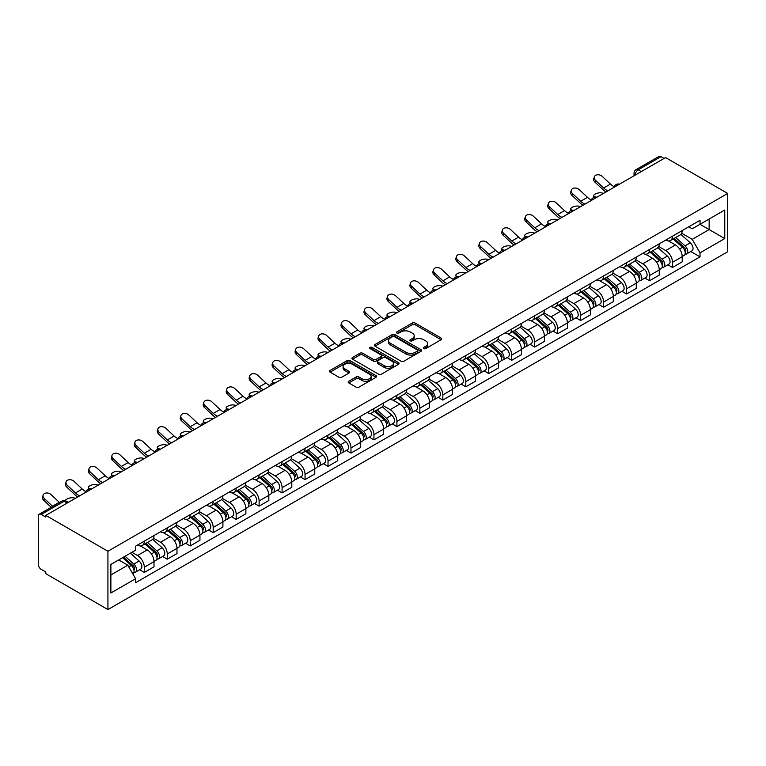 <?xml version="1.0" encoding="UTF-8"?>
<svg xmlns="http://www.w3.org/2000/svg" width="766" height="766" viewBox="0 0 766 766"><rect width="100%" height="100%" fill="white"/><g stroke="black" fill="none" stroke-linecap="round" stroke-linejoin="round"><path stroke-width="1.15" d="M423.742 348.578A1.427 0.823 0 0 0 425.772 348.578L441.12 339.711A2.039 1.178 0 0 0 441.723 338.878A2.039 1.178 0 0 0 441.12 338.045L415.115 323.032A2.039 1.178 0 0 0 412.223 323.032L396.865 331.889A1.427 0.823 0 0 0 396.453 332.473A1.427 0.823 0 0 0 396.865 333.057A1.427 0.823 0 0 0 398.895 333.057L400.877 331.917A6.54 3.773 0 0 1 410.126 331.917L412.29 333.162A6.54 3.773 0 0 1 414.205 335.834A6.54 3.773 0 0 1 412.29 338.505L410.308 339.654A1.427 0.823 0 0 0 409.887 340.238A1.427 0.823 0 0 0 410.308 340.822A1.427 0.823 0 0 0 412.328 340.822L414.32 339.673A6.54 3.773 0 0 1 423.569 339.673L425.733 340.927A6.54 3.773 0 0 1 427.648 343.589A6.54 3.773 0 0 1 425.733 346.261L423.742 347.41A1.427 0.823 0 0 0 423.33 347.994A1.427 0.823 0 0 0 423.742 348.578L423.742 347.41M348.789 381.257A2.039 1.178 0 0 0 348.185 382.09A2.039 1.178 0 0 0 348.789 382.933L356.085 387.146A2.039 1.178 0 0 0 358.976 387.146L376.029 377.293A2.039 1.178 0 0 0 376.623 376.46A2.039 1.178 0 0 0 376.029 375.627L350.014 360.614A2.039 1.178 0 0 0 347.122 360.614L330.069 370.457A2.039 1.178 0 0 0 329.476 371.29A2.039 1.178 0 0 0 330.069 372.123L338.888 377.217A2.039 1.178 0 0 0 341.78 377.217L349.076 373.004A2.039 1.178 0 0 0 349.669 372.171A2.039 1.178 0 0 0 349.076 371.328L344.7 368.81A5.467 3.16 0 0 1 343.101 366.579A5.467 3.16 0 0 1 346.481 363.659A5.467 3.16 0 0 1 352.437 364.348L369.557 374.229A5.467 3.16 0 0 1 371.156 376.46A5.467 3.16 0 0 1 367.785 379.381A5.467 3.16 0 0 1 361.83 378.691L358.976 377.044A2.039 1.178 0 0 0 356.085 377.044L348.789 381.257L348.789 382.933M107.929 551.261L45.807 515.394L665.577 157.576L727.7 193.444L107.929 551.261L107.929 609.564L727.7 251.746L727.7 193.444M401.02 361.198A2.039 1.178 0 0 0 403.912 361.198L420.965 351.355A2.039 1.178 0 0 0 421.559 350.522A2.039 1.178 0 0 0 420.965 349.679L394.95 334.665A2.039 1.178 0 0 0 392.068 334.665L375.014 344.509A2.039 1.178 0 0 0 374.411 345.342A2.039 1.178 0 0 0 375.014 346.175L401.02 361.198M370.6 348.884A1.427 0.823 0 0 1 372.056 349.085L372.056 347.391L398.492 362.653A2.039 1.178 0 0 1 399.096 363.486A2.039 1.178 0 0 1 398.492 364.329L381.439 374.172A2.039 1.178 0 0 1 378.557 374.172L352.542 359.149L359.838 354.974L359.838 353.27L352.542 357.483A2.039 1.178 0 0 0 351.948 358.316A2.039 1.178 0 0 0 352.542 359.149L352.542 357.483M359.838 354.974A2.039 1.178 0 0 1 362.73 354.974L362.73 353.27A2.039 1.178 0 0 0 359.838 353.27M362.73 353.27L373.281 359.359A2.039 1.178 0 0 0 376.173 359.359L381.008 356.563A2.039 1.178 0 0 0 381.612 355.73A2.039 1.178 0 0 0 381.008 354.897L370.026 348.559A1.427 0.823 0 0 1 369.605 347.975A1.427 0.823 0 0 1 370.495 347.209A1.427 0.823 0 0 1 372.056 347.391M45.807 515.394L45.807 517.098L41.24 514.455A4.165 2.403 -120 0 0 39.162 514.254A4.165 2.403 -120 0 0 38.3 516.16L38.3 564.264A4.165 2.403 -120 0 0 41.24 569.368L45.807 572.001L45.807 573.696L107.929 609.564M641.286 171.594L638.193 169.813A4.165 2.403 60 0 0 636.115 169.612L658.932 156.436A4.165 2.403 60 0 1 661.01 156.637L638.193 169.813A4.165 2.403 120 0 0 635.253 174.916L635.253 175.079M664.103 158.428L661.01 156.637M672.491 236.196A9.575 5.525 60 0 1 670.509 240.495L680.227 234.884A9.575 5.525 -120 0 0 682.209 230.585M658.703 246.508L665.721 250.559A9.575 5.525 60 0 1 672.491 262.288L682.209 256.677A9.575 5.525 -120 0 0 675.44 244.948L668.488 240.936M682.209 256.677L682.209 261.857L672.491 267.468L667.837 264.777M670.509 240.495A9.575 5.525 60 0 1 665.798 240.064M672.491 262.288L672.491 267.468M649.53 249.448A9.575 5.525 60 0 1 647.548 253.747L657.266 248.146A9.575 5.525 -120 0 0 659.248 243.847M644.867 278.039L649.53 280.729L659.248 275.118L659.248 269.938A9.575 5.525 -120 0 0 652.469 258.209L645.518 254.188M647.548 253.747A9.575 5.525 60 0 1 642.827 253.316M635.742 259.76L642.76 263.82A9.575 5.525 60 0 1 649.53 275.549L649.53 280.729M626.559 262.709A9.575 5.525 60 0 1 624.577 267.008L634.296 261.397A9.575 5.525 -120 0 0 636.278 257.098M621.906 291.3L626.569 293.991L636.278 288.38L636.278 283.19A9.575 5.525 -120 0 0 629.508 271.461L622.557 267.449M624.577 267.008A9.575 5.525 60 0 1 619.866 266.578M612.771 273.022L619.79 277.072A9.575 5.525 60 0 1 626.569 288.801L626.569 293.991M603.598 275.971A9.575 5.525 60 0 1 601.616 280.27L611.335 274.659A9.575 5.525 -120 0 0 613.317 270.36M598.945 304.562L603.598 307.243L613.317 301.641L613.317 296.452A9.575 5.525 -120 0 0 606.548 284.722L599.587 280.71M601.616 280.27A9.575 5.525 60 0 1 596.905 279.839M589.81 286.283L596.829 290.333A9.575 5.525 60 0 1 603.598 302.063L603.598 307.243M580.638 289.232A9.575 5.525 60 0 1 578.646 293.531L588.365 287.92A9.575 5.525 -120 0 0 590.347 283.621M575.975 317.813L580.638 320.504L590.347 314.893L590.347 309.713A9.575 5.525 -120 0 0 583.577 297.984L576.626 293.972M578.646 293.531A9.575 5.525 60 0 1 573.935 293.091M566.84 299.544L573.858 303.595A9.575 5.525 60 0 1 580.638 315.324L580.638 320.504M557.667 302.484A9.575 5.525 60 0 1 555.685 306.783L565.404 301.172A9.575 5.525 -120 0 0 567.386 296.882M553.014 331.075L557.667 333.765L567.386 328.154L567.386 322.974A9.575 5.525 -120 0 0 560.616 311.245L553.655 307.223M555.685 306.783A9.575 5.525 60 0 1 550.974 306.352M543.879 312.796L550.898 316.856A9.575 5.525 60 0 1 557.667 328.576L557.667 333.765M534.706 315.745A9.575 5.525 60 0 1 532.724 320.044L542.433 314.433A9.575 5.525 -120 0 0 544.415 310.134M530.043 344.336L534.706 347.027L544.415 341.416L544.415 336.226A9.575 5.525 -120 0 0 537.646 324.497L530.694 320.485M532.724 320.044A9.575 5.525 60 0 1 528.004 319.614M520.918 326.057L527.927 330.108A9.575 5.525 60 0 1 534.706 341.837L534.706 347.027M511.736 329.007A9.575 5.525 60 0 1 509.754 333.306L519.472 327.695A9.575 5.525 -120 0 0 521.455 323.396M507.082 357.598L511.736 360.279L521.455 354.677L521.455 349.488A9.575 5.525 -120 0 0 514.685 337.758L507.724 333.746M509.754 333.306A9.575 5.525 60 0 1 505.043 332.875M497.948 339.319L504.966 343.369A9.575 5.525 60 0 1 511.736 355.098L511.736 360.279M488.775 342.268A9.575 5.525 60 0 1 486.793 346.567L496.502 340.956A9.575 5.525 -120 0 0 498.484 336.657M484.112 370.849L488.775 373.54L498.484 367.929L498.484 362.749A9.575 5.525 -120 0 0 491.715 351.02L484.763 347.008M486.793 346.567A9.575 5.525 60 0 1 482.073 346.127M474.987 352.58L482.005 356.63A9.575 5.525 60 0 1 488.775 368.36L488.775 373.54M465.805 355.52A9.575 5.525 60 0 1 463.823 359.819L473.541 354.208A9.575 5.525 -120 0 0 475.523 349.909M461.151 384.111L465.805 386.801L475.523 381.19L475.523 376.01A9.575 5.525 -120 0 0 468.754 364.281L461.793 360.259M463.823 359.819A9.575 5.525 60 0 1 459.112 359.388M452.017 365.832L459.035 369.882A9.575 5.525 60 0 1 465.805 381.612L465.805 386.801M442.844 368.781A9.575 5.525 60 0 1 440.862 373.08L450.571 367.469A9.575 5.525 -120 0 0 452.562 363.17M438.181 397.372L442.844 400.063L452.562 394.452L452.562 389.262A9.575 5.525 -120 0 0 445.783 377.533L438.832 373.521M440.862 373.08A9.575 5.525 60 0 1 436.141 372.649M429.056 379.093L436.074 383.144A9.575 5.525 60 0 1 442.844 394.873L442.844 400.063M419.873 382.043A9.575 5.525 60 0 1 417.891 386.342L427.61 380.731A9.575 5.525 -120 0 0 429.592 376.432M415.22 410.633L419.873 413.314L429.592 407.713L429.592 402.523A9.575 5.525 -120 0 0 422.822 390.794L415.871 386.782M417.891 386.342A9.575 5.525 60 0 1 413.18 385.911M406.085 392.355L413.104 396.405A9.575 5.525 60 0 1 419.873 408.134L419.873 413.314M396.912 395.304A9.575 5.525 60 0 1 394.93 399.603L404.64 393.992A9.575 5.525 -120 0 0 406.631 389.693M392.249 423.885L396.912 426.576L406.631 420.965L406.631 415.785A9.575 5.525 -120 0 0 399.852 404.055L392.901 400.043M394.93 399.603A9.575 5.525 60 0 1 390.21 399.163M383.124 405.616L390.143 409.666A9.575 5.525 60 0 1 396.912 421.396L396.912 426.576M373.942 408.556A9.575 5.525 60 0 1 371.96 412.855L381.679 407.244A9.575 5.525 -120 0 0 383.661 402.945M369.289 437.147L373.942 439.837L383.661 434.226L383.661 429.046A9.575 5.525 -120 0 0 376.891 417.317L369.94 413.295M371.96 412.855A9.575 5.525 60 0 1 367.249 412.424M360.154 418.868L367.173 422.918A9.575 5.525 60 0 1 373.942 434.648L373.942 439.837M350.981 421.817A9.575 5.525 60 0 1 348.999 426.116L358.718 420.505A9.575 5.525 -120 0 0 360.7 416.206M346.318 450.408L350.981 453.099L360.7 447.488L360.7 442.298A9.575 5.525 -120 0 0 353.921 430.569L346.969 426.557M348.999 426.116A9.575 5.525 60 0 1 344.279 425.685M337.193 432.129L344.212 436.18A9.575 5.525 60 0 1 350.981 447.909L350.981 453.099M328.011 435.078A9.575 5.525 60 0 1 326.029 439.378L335.747 433.767A9.575 5.525 -120 0 0 337.729 429.467M323.357 463.66L328.02 466.35L337.729 460.749L337.729 455.559A9.575 5.525 -120 0 0 330.96 443.83L324.008 439.818M326.029 439.378A9.575 5.525 60 0 1 321.318 438.947M314.223 445.391L321.241 449.441A9.575 5.525 60 0 1 328.02 461.17L328.02 466.35M305.05 448.34A9.575 5.525 60 0 1 303.068 452.629L312.787 447.028A9.575 5.525 -120 0 0 314.769 442.729M300.396 476.921L305.05 479.612L314.769 474.001L314.769 468.821A9.575 5.525 -120 0 0 307.999 457.091L301.038 453.07M303.068 452.629A9.575 5.525 60 0 1 298.357 452.199M291.262 458.652L298.28 462.702A9.575 5.525 60 0 1 305.05 474.432L305.05 479.612M282.089 461.592A9.575 5.525 60 0 1 280.097 465.891L289.816 460.28A9.575 5.525 -120 0 0 291.798 455.981M277.426 490.183L282.089 492.873L291.798 487.262L291.798 482.082A9.575 5.525 -120 0 0 285.029 470.353L278.077 466.331M280.097 465.891A9.575 5.525 60 0 1 275.387 465.46M268.291 471.904L275.31 475.954A9.575 5.525 60 0 1 282.089 487.683L282.089 492.873M259.119 474.853A9.575 5.525 60 0 1 257.137 479.152L266.855 473.541A9.575 5.525 -120 0 0 268.837 469.242M254.465 503.444L259.119 506.135L268.837 500.524L268.837 495.334A9.575 5.525 -120 0 0 262.068 483.605L255.107 479.593M257.137 479.152A9.575 5.525 60 0 1 252.426 478.721M245.331 485.165L252.349 489.215A9.575 5.525 60 0 1 259.119 500.945L259.119 506.135M236.158 488.114A9.575 5.525 60 0 1 234.176 492.414L243.885 486.803A9.575 5.525 -120 0 0 245.867 482.503M231.495 516.696L236.158 519.386L245.867 513.775L245.867 508.595A9.575 5.525 -120 0 0 239.097 496.866L232.146 492.854M234.176 492.414A9.575 5.525 60 0 1 229.455 491.983M222.37 498.427L229.379 502.477A9.575 5.525 60 0 1 236.158 514.206L236.158 519.386M213.187 501.366A9.575 5.525 60 0 1 211.205 505.665L220.924 500.064A9.575 5.525 -120 0 0 222.906 495.765M208.534 529.957L213.187 532.648L222.906 527.037L222.906 521.857A9.575 5.525 -120 0 0 216.136 510.127L209.175 506.106M211.205 505.665A9.575 5.525 60 0 1 206.494 505.234M199.399 511.678L206.418 515.738A9.575 5.525 60 0 1 213.187 527.468L213.187 532.648M190.227 514.628A9.575 5.525 60 0 1 188.244 518.927L197.954 513.316A9.575 5.525 -120 0 0 199.936 509.017M185.564 543.218L190.227 545.909L199.936 540.298L199.936 535.108A9.575 5.525 -120 0 0 193.166 523.379L186.215 519.367M188.244 518.927A9.575 5.525 60 0 1 183.524 518.496M176.439 524.94L183.457 528.99A9.575 5.525 60 0 1 190.227 540.719L190.227 545.909M167.256 527.889A9.575 5.525 60 0 1 165.274 532.188L174.993 526.577A9.575 5.525 -120 0 0 176.975 522.278M162.603 556.48L167.256 559.17L176.975 553.559L176.975 548.37A9.575 5.525 -120 0 0 170.205 536.64L163.244 532.629M165.274 532.188A9.575 5.525 60 0 1 160.563 531.757M153.468 538.201L160.487 542.251A9.575 5.525 60 0 1 167.256 553.981L167.256 559.17M144.295 541.15A9.575 5.525 60 0 1 142.313 545.449L152.022 539.838A9.575 5.525 -120 0 0 154.014 535.539M139.632 569.732L144.295 572.422L154.014 566.811L154.014 561.631A9.575 5.525 -120 0 0 147.235 549.902L140.283 545.89M142.313 545.449A9.575 5.525 60 0 1 137.593 545.019M131.924 552.286L137.526 555.513A9.575 5.525 60 0 1 144.295 567.242L144.295 572.422M688.758 226.803L692.225 228.795L724.76 210.018L709.153 219.028L709.153 229.561L692.225 239.337L681.673 233.247M110.879 574.979L127.807 565.203L135.611 578.713L110.879 592.989L110.879 564.437L135.611 550.16L135.611 546.158L700.028 220.302L700.028 224.294L724.76 238.571L700.028 252.847L692.225 239.337M724.76 210.018L724.76 238.571M135.611 578.713L135.611 582.706L700.028 256.849L700.028 252.847M127.807 565.203L118.682 559.927M690.798 251.526L700.028 256.849M424.316 348.779L425.733 347.965A6.54 3.773 0 0 0 427.648 345.294L427.648 343.589M414.205 335.834L414.205 337.538A6.54 3.773 0 0 1 412.29 340.2L410.882 341.023M441.092 339.731L415.115 324.727A2.039 1.178 0 0 0 412.223 324.727L397.439 333.258M420.936 351.364L394.95 336.37A2.039 1.178 0 0 0 392.068 336.37L375.043 346.194M417.355 351.106A1.427 0.823 0 0 0 417.767 350.522A1.427 0.823 0 0 0 417.355 349.938L394.519 336.753A1.427 0.823 0 0 0 392.498 336.753L390.401 337.959A6.54 3.773 0 0 0 388.486 340.631A6.54 3.773 0 0 0 390.401 343.302L406.009 352.312A6.54 3.773 0 0 0 415.258 352.312L417.355 351.106L417.355 352.8A1.427 0.823 0 0 0 417.767 352.216L417.767 350.522M388.486 340.631L388.486 342.335A6.54 3.773 0 0 0 390.401 344.997L390.401 343.302M417.355 352.8L415.258 354.007A6.54 3.773 0 0 1 406.009 354.007L390.401 344.997M362.73 354.974L373.281 361.064A2.039 1.178 0 0 0 376.173 361.064L381.008 358.268A2.039 1.178 0 0 0 381.612 357.435L381.612 355.73M372.056 349.085L398.464 364.338M384.226 365.679A5.467 3.16 0 0 0 390.181 366.368A5.467 3.16 0 0 0 393.561 363.448A5.467 3.16 0 0 0 391.953 361.217L385.92 357.732A2.039 1.178 0 0 0 383.029 357.732L378.193 360.527A2.039 1.178 0 0 0 377.59 361.361A2.039 1.178 0 0 0 378.193 362.194L384.226 365.679L384.226 367.383A5.467 3.16 0 0 0 390.181 368.063A5.467 3.16 0 0 0 393.561 365.152L393.561 363.448M377.59 361.361L377.59 363.065A2.039 1.178 0 0 0 378.193 363.898L378.193 362.194M384.226 367.383L378.193 363.898M371.156 376.46L371.156 378.165A5.467 3.16 0 0 1 367.785 381.075A5.467 3.16 0 0 1 361.83 380.396L358.976 378.749A2.039 1.178 0 0 0 356.085 378.749L348.817 382.943M343.101 366.579L343.101 368.274A5.467 3.16 0 0 0 344.7 370.505L344.7 368.81M349.076 371.328L349.076 373.004L344.7 370.505M376.029 375.627L376.029 377.293L350.014 362.308A2.039 1.178 0 0 0 347.122 362.308L330.098 372.142M603.665 193.319L601.683 192.888A4.787 1.819 -13.1 0 0 596.36 193.53A4.787 1.819 -13.1 0 0 593.631 195.933A4.787 1.819 -13.1 0 0 594.904 196.795L596.896 197.226M673.161 238.963L682.516 247.313A5.209 3.007 60 0 1 684.153 255.365L682.209 256.486M673.41 239.184L677.814 241.73M674.099 238.418L684.517 247.705A2.499 1.446 60 0 1 685.302 251.574A2.499 1.446 60 0 1 685.072 251.66M675.66 237.517L685.024 245.867A5.209 3.007 60 0 1 686.652 253.919A5.209 3.007 60 0 1 685.082 254.082M680.878 234.386L690.319 242.812A5.209 3.007 60 0 1 691.957 250.855L686.652 253.919M614.284 186.693A12.907 7.449 60 0 1 610.454 184.089L602.248 176.4A4.787 3.466 17.7 0 0 597.624 174.763A4.787 3.466 17.7 0 0 594.301 176.898A4.787 3.466 17.7 0 0 595.479 180.307L594.904 182.088A4.787 3.466 -162.3 0 1 593.736 178.679L594.301 176.898M608.013 190.811A12.907 7.449 60 0 1 603.685 187.996L595.479 180.307M594.904 182.088L603.11 189.776A15.617 9.02 -120 0 0 605.963 191.988M580.695 206.581L578.713 206.14A4.787 1.819 -13.1 0 0 573.399 206.791A4.787 1.819 -13.1 0 0 570.66 209.185A4.787 1.819 -13.1 0 0 571.943 210.056L573.925 210.487M650.19 252.225L659.555 260.574A5.209 3.007 60 0 1 661.182 268.617L659.248 269.737M650.439 252.445L654.844 254.982M651.138 251.679L661.546 260.967A2.499 1.446 60 0 1 662.331 264.835A2.499 1.446 60 0 1 662.111 264.921M652.699 250.779L662.054 259.128A5.209 3.007 60 0 1 663.691 267.171A5.209 3.007 60 0 1 662.121 267.344M657.917 247.648L667.358 256.064A5.209 3.007 60 0 1 668.986 264.117L663.691 267.171M557.734 219.832L555.752 219.402A4.787 1.819 -13.1 0 0 550.428 220.043A4.787 1.819 -13.1 0 0 547.7 222.446A4.787 1.819 -13.1 0 0 548.973 223.318L550.965 223.749M627.23 265.476L636.584 273.835A5.209 3.007 60 0 1 638.222 281.878L636.278 282.999M627.478 265.706L631.883 268.244M628.168 264.94L638.585 274.228A2.499 1.446 60 0 1 639.371 278.087A2.499 1.446 60 0 1 639.141 278.182M629.729 264.04L639.093 272.39A5.209 3.007 60 0 1 640.721 280.433A5.209 3.007 60 0 1 639.15 280.605M634.947 260.9L644.388 269.326A5.209 3.007 60 0 1 646.025 277.378L640.721 280.433M591.314 199.955A12.907 7.449 60 0 1 587.493 197.35L579.288 189.662A4.787 3.466 17.7 0 0 574.663 188.024A4.787 3.466 17.7 0 0 571.34 190.16A4.787 3.466 17.7 0 0 572.508 193.568L571.943 195.349A4.787 3.466 -162.3 0 1 570.766 191.94L571.34 190.16M585.052 204.062A12.907 7.449 60 0 1 580.714 201.257L572.508 193.568M571.943 195.349L580.149 203.038A15.617 9.02 -120 0 0 582.993 205.25M568.353 213.216A12.907 7.449 60 0 1 564.523 210.602L556.317 202.923A4.787 3.466 17.7 0 0 551.692 201.276A4.787 3.466 17.7 0 0 548.37 203.421A4.787 3.466 17.7 0 0 549.548 206.83L548.973 208.611A4.787 3.466 -162.3 0 1 547.805 205.202L548.37 203.421M562.081 217.324A12.907 7.449 60 0 1 557.753 214.518L549.548 206.83M548.973 208.611L557.179 216.299A15.617 9.02 -120 0 0 560.032 218.511M534.773 233.094L532.782 232.663A4.787 1.819 -13.1 0 0 527.468 233.304A4.787 1.819 -13.1 0 0 524.739 235.708A4.787 1.819 -13.1 0 0 526.012 236.57L527.994 237M604.259 278.738L613.623 287.087A5.209 3.007 60 0 1 615.251 295.14L613.317 296.26M604.508 278.958L608.913 281.505M605.207 278.192L615.625 287.489A2.499 1.446 60 0 1 616.4 291.348A2.499 1.446 60 0 1 616.18 291.444M606.768 277.292L616.123 285.641A5.209 3.007 60 0 1 617.76 293.694A5.209 3.007 60 0 1 616.19 293.857M611.986 274.161L621.427 282.587A5.209 3.007 60 0 1 623.055 290.63L617.76 293.694M511.803 246.355L509.821 245.924A4.787 1.819 -13.1 0 0 504.497 246.566A4.787 1.819 -13.1 0 0 501.768 248.96A4.787 1.819 -13.1 0 0 503.042 249.831L505.033 250.262M581.298 291.999L590.653 300.349A5.209 3.007 60 0 1 592.29 308.401L590.347 309.521M581.547 292.219L585.952 294.766M582.246 291.453L592.654 300.741A2.499 1.446 60 0 1 593.439 304.609A2.499 1.446 60 0 1 593.21 304.696M583.797 290.553L593.162 298.903A5.209 3.007 60 0 1 594.789 306.955A5.209 3.007 60 0 1 593.219 307.118M589.016 287.422L598.457 295.848A5.209 3.007 60 0 1 600.094 303.891L594.789 306.955M488.842 259.617L486.85 259.176A4.787 1.819 -13.1 0 0 481.536 259.827A4.787 1.819 -13.1 0 0 478.807 262.221A4.787 1.819 -13.1 0 0 480.081 263.092L482.063 263.523M558.337 305.261L567.692 313.61A5.209 3.007 60 0 1 569.32 321.653L567.386 322.773M558.577 305.481L562.981 308.018M559.276 304.715L569.693 314.003A2.499 1.446 60 0 1 570.478 317.871A2.499 1.446 60 0 1 570.249 317.957M560.836 303.815L570.191 312.164A5.209 3.007 60 0 1 571.829 320.207A5.209 3.007 60 0 1 570.258 320.38M566.055 300.684L575.496 309.1A5.209 3.007 60 0 1 577.124 317.153L571.829 320.207M545.382 226.468A12.907 7.449 60 0 1 541.562 223.864L533.356 216.175A4.787 3.466 17.7 0 0 528.732 214.537A4.787 3.466 17.7 0 0 525.409 216.673A4.787 3.466 17.7 0 0 526.577 220.091L526.012 221.872A4.787 3.466 -162.3 0 1 524.834 218.454L525.409 216.673M539.12 230.585A12.907 7.449 60 0 1 534.783 227.78L526.577 220.091M526.012 221.872L534.218 229.561A15.617 9.02 -120 0 0 537.071 231.772M522.422 239.729A12.907 7.449 60 0 1 518.592 237.125L510.386 229.436A4.787 3.466 17.7 0 0 505.761 227.799A4.787 3.466 17.7 0 0 502.439 229.934A4.787 3.466 17.7 0 0 503.616 233.343L503.042 235.124A4.787 3.466 -162.3 0 1 501.874 231.715L502.439 229.934M516.15 243.847A12.907 7.449 60 0 1 511.822 241.031L503.616 233.343M503.042 235.124L511.257 242.812A15.617 9.02 -120 0 0 514.101 245.024M499.451 252.991A12.907 7.449 60 0 1 495.631 250.386L487.425 242.698A4.787 3.466 17.7 0 0 482.8 241.06A4.787 3.466 17.7 0 0 479.478 243.195A4.787 3.466 17.7 0 0 480.646 246.604L480.081 248.385A4.787 3.466 -162.3 0 1 478.903 244.976L479.478 243.195M493.189 257.098A12.907 7.449 60 0 1 488.852 254.293L480.646 246.604M480.081 248.385L488.287 256.074A15.617 9.02 -120 0 0 491.14 258.286M465.872 272.868L463.89 272.437A4.787 1.819 -13.1 0 0 458.566 273.079A4.787 1.819 -13.1 0 0 455.837 275.482A4.787 1.819 -13.1 0 0 457.12 276.344L459.102 276.785M535.367 318.512L544.722 326.871A5.209 3.007 60 0 1 546.359 334.914L544.415 336.035M535.616 318.742L540.02 321.28M536.315 317.976L546.723 327.264A2.499 1.446 60 0 1 547.508 331.123A2.499 1.446 60 0 1 547.278 331.218M537.866 317.076L547.23 325.426A5.209 3.007 60 0 1 548.858 333.469A5.209 3.007 60 0 1 547.288 333.641M543.084 313.936L552.525 322.362A5.209 3.007 60 0 1 554.163 330.414L548.858 333.469M476.49 266.252A12.907 7.449 60 0 1 472.66 263.638L464.455 255.949A4.787 3.466 17.7 0 0 459.83 254.312A4.787 3.466 17.7 0 0 456.507 256.447A4.787 3.466 17.7 0 0 457.685 259.865L457.12 261.646A4.787 3.466 -162.3 0 1 455.942 258.238L456.507 256.447M470.219 270.36A12.907 7.449 60 0 1 465.891 267.554L457.685 259.865M457.12 261.646L465.326 269.335A15.617 9.02 -120 0 0 468.17 271.547M442.911 286.13L440.919 285.699A4.787 1.819 -13.1 0 0 435.605 286.34A4.787 1.819 -13.1 0 0 432.876 288.744A4.787 1.819 -13.1 0 0 434.15 289.605L436.132 290.036M512.406 331.774L521.761 340.123A5.209 3.007 60 0 1 523.398 348.176L521.455 349.296M512.645 331.994L517.06 334.541M513.344 331.228L523.762 340.525A2.499 1.446 60 0 1 524.547 344.384A2.499 1.446 60 0 1 524.317 344.48M514.905 330.328L524.26 338.677A5.209 3.007 60 0 1 525.897 346.73A5.209 3.007 60 0 1 524.327 346.893M520.124 327.197L529.565 335.623A5.209 3.007 60 0 1 531.192 343.666L525.897 346.73M453.52 279.504A12.907 7.449 60 0 1 449.699 276.899L441.494 269.211A4.787 3.466 17.7 0 0 436.869 267.573A4.787 3.466 17.7 0 0 433.546 269.709A4.787 3.466 17.7 0 0 434.724 273.127L434.15 274.908A4.787 3.466 -162.3 0 1 432.972 271.49L433.546 269.709M447.258 283.621A12.907 7.449 60 0 1 442.93 280.806L434.724 273.127M434.15 274.908L442.355 282.597A15.617 9.02 -120 0 0 445.209 284.808M419.94 299.391L417.958 298.96A4.787 1.819 -13.1 0 0 412.644 299.602A4.787 1.819 -13.1 0 0 409.906 301.995A4.787 1.819 -13.1 0 0 411.189 302.867L413.171 303.298M489.436 345.035L498.79 353.385A5.209 3.007 60 0 1 500.428 361.437L498.484 362.557M489.685 345.255L494.089 347.802M490.384 344.489L500.792 353.777A2.499 1.446 60 0 1 501.577 357.645A2.499 1.446 60 0 1 501.347 357.732M491.935 343.589L501.299 351.939A5.209 3.007 60 0 1 502.927 359.991A5.209 3.007 60 0 1 501.357 360.154M497.153 340.458L506.594 348.884A5.209 3.007 60 0 1 508.231 356.927L502.927 359.991M430.559 292.765A12.907 7.449 60 0 1 426.729 290.161L418.523 282.472A4.787 3.466 17.7 0 0 413.899 280.835A4.787 3.466 17.7 0 0 410.576 282.97A4.787 3.466 17.7 0 0 411.754 286.379L411.189 288.16A4.787 3.466 -162.3 0 1 410.011 284.751L410.576 282.97M424.287 296.882A12.907 7.449 60 0 1 419.96 294.067L411.754 286.379M411.189 288.16L419.395 295.848A15.617 9.02 -120 0 0 422.238 298.06M396.98 312.652L394.988 312.212A4.787 1.819 -13.1 0 0 389.674 312.863A4.787 1.819 -13.1 0 0 386.945 315.257A4.787 1.819 -13.1 0 0 388.218 316.128L390.21 316.559M466.475 358.296L475.83 366.646A5.209 3.007 60 0 1 477.467 374.689L475.523 375.809M466.724 358.517L471.128 361.054M467.413 357.751L477.831 367.038A2.499 1.446 60 0 1 478.616 370.907A2.499 1.446 60 0 1 478.386 370.993M468.974 356.851L478.329 365.2A5.209 3.007 60 0 1 479.966 373.243A5.209 3.007 60 0 1 478.396 373.415M474.192 353.72L483.633 362.136A5.209 3.007 60 0 1 485.271 370.189L479.966 373.243M407.589 306.027A12.907 7.449 60 0 1 403.768 303.422L395.562 295.733A4.787 3.466 17.7 0 0 390.938 294.096A4.787 3.466 17.7 0 0 387.615 296.231A4.787 3.466 17.7 0 0 388.793 299.64L388.218 301.421A4.787 3.466 -162.3 0 1 387.041 298.012L387.615 296.231M401.327 310.134A12.907 7.449 60 0 1 396.999 307.329L388.793 299.64M388.218 301.421L396.424 309.11A15.617 9.02 -120 0 0 399.278 311.322M374.009 325.904L372.027 325.473A4.787 1.819 -13.1 0 0 366.713 326.115A4.787 1.819 -13.1 0 0 363.974 328.518A4.787 1.819 -13.1 0 0 365.258 329.38L367.24 329.82M443.504 371.548L452.869 379.907A5.209 3.007 60 0 1 454.497 387.95L452.553 389.071M443.753 371.769L448.158 374.315M444.452 371.003L454.86 380.3A2.499 1.446 60 0 1 455.646 384.159A2.499 1.446 60 0 1 455.416 384.254M446.013 370.112L455.368 378.461A5.209 3.007 60 0 1 457.005 386.504A5.209 3.007 60 0 1 455.425 386.677M451.231 366.971L460.663 375.397A5.209 3.007 60 0 1 462.3 383.45L457.005 386.504M384.628 319.288A12.907 7.449 60 0 1 380.798 316.674L372.592 308.985A4.787 3.466 17.7 0 0 367.967 307.348A4.787 3.466 17.7 0 0 364.645 309.483A4.787 3.466 17.7 0 0 365.822 312.901L365.258 314.682A4.787 3.466 -162.3 0 1 364.08 311.264L364.645 309.483M378.356 323.396A12.907 7.449 60 0 1 374.028 320.59L365.822 312.901M365.258 314.682L373.463 322.371A15.617 9.02 -120 0 0 376.307 324.583M351.048 339.166L349.066 338.735A4.787 1.819 -13.1 0 0 343.743 339.376A4.787 1.819 -13.1 0 0 341.014 341.78A4.787 1.819 -13.1 0 0 342.287 342.641L344.279 343.072M420.544 384.81L429.898 393.159A5.209 3.007 60 0 1 431.536 401.212L429.592 402.332M420.793 385.03L425.197 387.577M421.482 384.264L431.9 393.561A2.499 1.446 60 0 1 432.685 397.42A2.499 1.446 60 0 1 432.455 397.516M423.043 383.364L432.397 391.713A5.209 3.007 60 0 1 434.035 399.766A5.209 3.007 60 0 1 432.464 399.929M428.261 380.233L437.702 388.659A5.209 3.007 60 0 1 439.339 396.702L434.035 399.766M361.657 332.54A12.907 7.449 60 0 1 357.837 329.935L349.631 322.247A4.787 3.466 17.7 0 0 345.006 320.609A4.787 3.466 17.7 0 0 341.684 322.745A4.787 3.466 17.7 0 0 342.862 326.153L342.287 327.944A4.787 3.466 -162.3 0 1 341.109 324.525L341.684 322.745M355.395 336.657A12.907 7.449 60 0 1 351.067 333.842L342.862 326.153M342.287 327.944L350.493 335.623A15.617 9.02 -120 0 0 353.346 337.835M328.078 352.427L326.096 351.996A4.787 1.819 -13.1 0 0 320.782 352.638A4.787 1.819 -13.1 0 0 318.043 355.031A4.787 1.819 -13.1 0 0 319.326 355.903L321.308 356.334M397.573 398.071L406.938 406.42A5.209 3.007 60 0 1 408.565 414.473L406.622 415.593M397.822 398.291L402.227 400.838M398.521 397.525L408.929 406.813A2.499 1.446 60 0 1 409.714 410.681A2.499 1.446 60 0 1 409.494 410.767M400.082 396.625L409.437 404.975A5.209 3.007 60 0 1 411.074 413.027A5.209 3.007 60 0 1 409.494 413.19M405.3 393.494L414.732 401.92A5.209 3.007 60 0 1 416.369 409.963L411.074 413.027M338.696 345.801A12.907 7.449 60 0 1 334.866 343.197L326.661 335.508A4.787 3.466 17.7 0 0 322.046 333.871A4.787 3.466 17.7 0 0 318.713 336.006A4.787 3.466 17.7 0 0 319.891 339.415L319.326 341.196A4.787 3.466 -162.3 0 1 318.149 337.787L318.713 336.006M332.425 349.918A12.907 7.449 60 0 1 328.097 347.103L319.891 339.415M319.326 341.196L327.532 348.884A15.617 9.02 -120 0 0 330.376 351.096M305.117 365.679L303.135 365.248A4.787 1.819 -13.1 0 0 297.811 365.899A4.787 1.819 -13.1 0 0 295.082 368.293A4.787 1.819 -13.1 0 0 296.356 369.164L298.347 369.595M374.612 411.332L383.967 419.682A5.209 3.007 60 0 1 385.604 427.725L383.661 428.845M374.861 411.553L379.266 414.09M375.551 410.787L385.968 420.074A2.499 1.446 60 0 1 386.753 423.943A2.499 1.446 60 0 1 386.524 424.029M377.111 409.887L386.476 418.236A5.209 3.007 60 0 1 388.103 426.279A5.209 3.007 60 0 1 386.533 426.451M382.33 406.756L391.771 415.172A5.209 3.007 60 0 1 393.408 423.225L388.103 426.279M315.736 359.062A12.907 7.449 60 0 1 311.906 356.458L303.7 348.769A4.787 3.466 17.7 0 0 299.075 347.122A4.787 3.466 17.7 0 0 295.753 349.267A4.787 3.466 17.7 0 0 296.93 352.676L296.356 354.457A4.787 3.466 -162.3 0 1 295.188 351.048L295.753 349.267M309.464 363.17A12.907 7.449 60 0 1 305.136 360.365L296.93 352.676M296.356 354.457L304.562 362.146A15.617 9.02 -120 0 0 307.415 364.357M282.147 378.94L280.165 378.509A4.787 1.819 -13.1 0 0 274.85 379.151A4.787 1.819 -13.1 0 0 272.112 381.554A4.787 1.819 -13.1 0 0 273.395 382.416L275.377 382.856M351.642 424.584L361.006 432.934A5.209 3.007 60 0 1 362.634 440.986L360.7 442.106M351.891 424.804L356.295 427.351M352.59 424.038L362.998 433.336A2.499 1.446 60 0 1 363.783 437.195A2.499 1.446 60 0 1 363.563 437.29M354.151 423.138L363.505 431.497A5.209 3.007 60 0 1 365.143 439.54A5.209 3.007 60 0 1 363.572 439.713M359.369 420.007L368.81 428.433A5.209 3.007 60 0 1 370.438 436.486L365.143 439.54M292.765 372.324A12.907 7.449 60 0 1 288.945 369.71L280.739 362.021A4.787 3.466 17.7 0 0 276.114 360.384A4.787 3.466 17.7 0 0 272.792 362.519A4.787 3.466 17.7 0 0 273.96 365.937L273.395 367.718A4.787 3.466 -162.3 0 1 272.217 364.3L272.792 362.519M286.503 376.432A12.907 7.449 60 0 1 282.166 373.626L273.96 365.937M273.395 367.718L281.601 375.407A15.617 9.02 -120 0 0 284.445 377.619M259.186 392.202L257.204 391.771A4.787 1.819 -13.1 0 0 251.88 392.412A4.787 1.819 -13.1 0 0 249.151 394.816A4.787 1.819 -13.1 0 0 250.425 395.677L252.416 396.108M328.681 437.846L338.036 446.195A5.209 3.007 60 0 1 339.673 454.248L337.729 455.368M328.93 438.066L333.334 440.613M329.619 437.3L340.037 446.597A2.499 1.446 60 0 1 340.822 450.456A2.499 1.446 60 0 1 340.592 450.542M331.18 436.4L340.544 444.749A5.209 3.007 60 0 1 342.172 452.802A5.209 3.007 60 0 1 340.602 452.965M336.398 433.269L345.839 441.695A5.209 3.007 60 0 1 347.477 449.738L342.172 452.802M269.804 385.576A12.907 7.449 60 0 1 265.974 382.971L257.769 375.283A4.787 3.466 17.7 0 0 253.144 373.645A4.787 3.466 17.7 0 0 249.821 375.78A4.787 3.466 17.7 0 0 250.999 379.189L250.425 380.97A4.787 3.466 -162.3 0 1 249.256 377.561L249.821 375.78M263.533 389.693A12.907 7.449 60 0 1 259.205 386.878L250.999 379.189M250.425 380.97L258.63 388.659A15.617 9.02 -120 0 0 261.484 390.871M236.225 405.463L234.233 405.032A4.787 1.819 -13.1 0 0 228.919 405.674A4.787 1.819 -13.1 0 0 226.19 408.067A4.787 1.819 -13.1 0 0 227.464 408.939L229.446 409.37M305.711 451.107L315.075 459.456A5.209 3.007 60 0 1 316.703 467.499L314.769 468.629M305.96 451.327L310.364 453.874M306.659 450.561L317.076 459.849A2.499 1.446 60 0 1 317.852 463.717A2.499 1.446 60 0 1 317.631 463.803M308.219 449.661L317.574 458.011A5.209 3.007 60 0 1 319.211 466.063A5.209 3.007 60 0 1 317.641 466.226M313.438 446.53L322.879 454.947A5.209 3.007 60 0 1 324.506 462.999L319.211 466.063M246.834 398.837A12.907 7.449 60 0 1 243.014 396.233L234.808 388.544A4.787 3.466 17.7 0 0 230.183 386.907A4.787 3.466 17.7 0 0 226.86 389.042A4.787 3.466 17.7 0 0 228.029 392.451L227.464 394.231A4.787 3.466 -162.3 0 1 226.286 390.823L226.86 389.042M240.572 402.954A12.907 7.449 60 0 1 236.234 400.139L228.029 392.451M227.464 394.231L235.669 401.92A15.617 9.02 -120 0 0 238.523 404.132M213.254 418.715L211.272 418.284A4.787 1.819 -13.1 0 0 205.949 418.935A4.787 1.819 -13.1 0 0 203.22 421.329A4.787 1.819 -13.1 0 0 204.493 422.2L206.485 422.631M282.75 464.368L292.105 472.718A5.209 3.007 60 0 1 293.742 480.761L291.798 481.881M282.999 464.589L287.403 467.126M283.698 463.823L294.106 473.11A2.499 1.446 60 0 1 294.891 476.979A2.499 1.446 60 0 1 294.661 477.065M285.249 462.923L294.613 471.272A5.209 3.007 60 0 1 296.241 479.315A5.209 3.007 60 0 1 294.671 479.487M290.467 459.791L299.908 468.208A5.209 3.007 60 0 1 301.545 476.26L296.241 479.315M223.873 412.098A12.907 7.449 60 0 1 220.043 409.494L211.837 401.805A4.787 3.466 17.7 0 0 207.213 400.158A4.787 3.466 17.7 0 0 203.89 402.303A4.787 3.466 17.7 0 0 205.068 405.712L204.493 407.493A4.787 3.466 -162.3 0 1 203.325 404.084L203.89 402.303M217.601 416.206A12.907 7.449 60 0 1 213.274 413.401L205.068 405.712M204.493 407.493L212.699 415.182A15.617 9.02 -120 0 0 215.552 417.393M190.294 431.976L188.302 431.545A4.787 1.819 -13.1 0 0 182.988 432.187A4.787 1.819 -13.1 0 0 180.259 434.59A4.787 1.819 -13.1 0 0 181.532 435.452L183.514 435.892M259.779 477.62L269.144 485.97A5.209 3.007 60 0 1 270.771 494.022L268.837 495.142M260.028 477.84L264.433 480.387M260.727 477.074L271.145 486.372A2.499 1.446 60 0 1 271.93 490.23A2.499 1.446 60 0 1 271.7 490.326M262.288 476.174L271.643 484.533A5.209 3.007 60 0 1 273.28 492.576A5.209 3.007 60 0 1 271.71 492.749M267.506 473.043L276.947 481.469A5.209 3.007 60 0 1 278.575 489.522L273.28 492.576M200.903 425.36A12.907 7.449 60 0 1 197.082 422.746L188.876 415.057A4.787 3.466 17.7 0 0 184.252 413.42A4.787 3.466 17.7 0 0 180.929 415.555A4.787 3.466 17.7 0 0 182.097 418.973L181.532 420.754A4.787 3.466 -162.3 0 1 180.355 417.336L180.929 415.555M194.641 429.467A12.907 7.449 60 0 1 190.303 426.662L182.097 418.973M181.532 420.754L189.738 428.443A15.617 9.02 -120 0 0 192.592 430.655M167.323 445.238L165.341 444.807A4.787 1.819 -13.1 0 0 160.017 445.448A4.787 1.819 -13.1 0 0 157.289 447.851A4.787 1.819 -13.1 0 0 158.572 448.713L160.554 449.144M236.818 490.882L246.173 499.231A5.209 3.007 60 0 1 247.811 507.283L245.867 508.404M237.067 491.102L241.472 493.649M237.766 490.336L248.174 499.633A2.499 1.446 60 0 1 248.96 503.492A2.499 1.446 60 0 1 248.73 503.578M239.318 489.436L248.682 497.785A5.209 3.007 60 0 1 250.31 505.838A5.209 3.007 60 0 1 248.739 506M244.536 486.305L253.977 494.731A5.209 3.007 60 0 1 255.614 502.774L250.31 505.838M177.942 438.612A12.907 7.449 60 0 1 174.112 436.007L165.906 428.318A4.787 3.466 17.7 0 0 161.281 426.681A4.787 3.466 17.7 0 0 157.959 428.816A4.787 3.466 17.7 0 0 159.136 432.225L158.572 434.006A4.787 3.466 -162.3 0 1 157.394 430.597L157.959 428.816M171.67 442.729A12.907 7.449 60 0 1 167.342 439.914L159.136 432.225M158.572 434.006L166.777 441.695A15.617 9.02 -120 0 0 169.621 443.907M144.362 458.499L142.371 458.068A4.787 1.819 -13.1 0 0 137.057 458.71A4.787 1.819 -13.1 0 0 134.328 461.103A4.787 1.819 -13.1 0 0 135.601 461.975L137.583 462.405M213.858 504.143L223.212 512.492A5.209 3.007 60 0 1 224.85 520.535L222.906 521.665M214.097 504.363L218.501 506.91M214.796 503.597L225.214 512.885A2.499 1.446 60 0 1 225.999 516.753A2.499 1.446 60 0 1 225.769 516.839M216.357 502.697L225.711 511.046A5.209 3.007 60 0 1 227.349 519.099A5.209 3.007 60 0 1 225.779 519.262M221.575 499.566L231.016 507.982A5.209 3.007 60 0 1 232.644 516.035L227.349 519.099M154.971 451.873A12.907 7.449 60 0 1 151.151 449.269L142.945 441.58A4.787 3.466 17.7 0 0 138.32 439.943A4.787 3.466 17.7 0 0 134.998 442.078A4.787 3.466 17.7 0 0 136.176 445.486L135.601 447.267A4.787 3.466 -162.3 0 1 134.423 443.859L134.998 442.078M148.709 455.99A12.907 7.449 60 0 1 144.381 453.175L136.176 445.486M135.601 447.267L143.807 454.956A15.617 9.02 -120 0 0 146.66 457.168M121.392 471.751L119.41 471.32A4.787 1.819 -13.1 0 0 114.096 471.971A4.787 1.819 -13.1 0 0 111.357 474.365A4.787 1.819 -13.1 0 0 112.64 475.236L114.622 475.667M190.887 517.404L200.242 525.754A5.209 3.007 60 0 1 201.879 533.797L199.936 534.917M191.136 517.625L195.541 520.162M191.835 516.858L202.243 526.146A2.499 1.446 60 0 1 203.028 530.005A2.499 1.446 60 0 1 202.799 530.101M193.386 515.958L202.751 524.308A5.209 3.007 60 0 1 204.378 532.351A5.209 3.007 60 0 1 202.808 532.523M198.605 512.818L208.046 521.244A5.209 3.007 60 0 1 209.683 529.296L204.378 532.351M132.011 465.134A12.907 7.449 60 0 1 128.181 462.53L119.975 454.841A4.787 3.466 17.7 0 0 115.35 453.194A4.787 3.466 17.7 0 0 112.028 455.339A4.787 3.466 17.7 0 0 113.205 458.748L112.64 460.529A4.787 3.466 -162.3 0 1 111.463 457.12L112.028 455.339M125.739 469.242A12.907 7.449 60 0 1 121.411 466.437L113.205 458.748M112.64 460.529L120.846 468.218A15.617 9.02 -120 0 0 123.69 470.429M98.431 485.012L96.439 484.581A4.787 1.819 -13.1 0 0 91.125 485.223A4.787 1.819 -13.1 0 0 88.396 487.626A4.787 1.819 -13.1 0 0 89.67 488.488L91.661 488.919M167.926 530.656L177.281 539.005A5.209 3.007 60 0 1 178.918 547.058L176.975 548.178M168.175 530.876L172.58 533.423M168.865 530.11L179.282 539.408A2.499 1.446 60 0 1 180.067 543.266A2.499 1.446 60 0 1 179.838 543.362M170.425 529.21L179.78 537.56A5.209 3.007 60 0 1 181.418 545.612A5.209 3.007 60 0 1 179.847 545.775M175.644 526.079L185.085 534.505A5.209 3.007 60 0 1 186.713 542.548L181.418 545.612M109.04 478.396A12.907 7.449 60 0 1 105.22 475.782L97.014 468.093A4.787 3.466 17.7 0 0 92.389 466.456A4.787 3.466 17.7 0 0 89.067 468.591A4.787 3.466 17.7 0 0 90.244 472.009L89.67 473.79A4.787 3.466 -162.3 0 1 88.492 470.372L89.067 468.591M102.778 482.503A12.907 7.449 60 0 1 98.45 479.698L90.244 472.009M89.67 473.79L97.876 481.479A15.617 9.02 -120 0 0 100.729 483.691M75.461 498.273L73.479 497.843A4.787 1.819 -13.1 0 0 68.327 498.427A4.787 1.819 -13.1 0 0 65.407 500.744M144.956 543.917L154.32 552.267A5.209 3.007 60 0 1 155.948 560.319L154.004 561.44M145.205 544.138L149.609 546.685M145.904 543.372L156.312 552.669A2.499 1.446 60 0 1 157.097 556.528A2.499 1.446 60 0 1 156.867 556.614M147.465 542.472L156.819 550.821A5.209 3.007 60 0 1 158.457 558.874A5.209 3.007 60 0 1 156.877 559.036M152.683 539.341L162.114 547.767A5.209 3.007 60 0 1 163.752 555.81L158.457 558.874M67.667 501.96L68.691 502.18M86.079 491.648A12.907 7.449 60 0 1 82.249 489.043L74.043 481.354A4.787 3.466 17.7 0 0 69.419 479.717A4.787 3.466 17.7 0 0 66.096 481.852A4.787 3.466 17.7 0 0 67.274 485.261L66.709 487.042A4.787 3.466 -162.3 0 1 65.531 483.633L66.096 481.852M79.808 495.765A12.907 7.449 60 0 1 75.48 492.95L67.274 485.261M66.709 487.042L74.915 494.731A15.617 9.02 -120 0 0 77.759 496.942M122.56 557.686L131.35 565.528A5.209 3.007 60 0 1 132.987 573.571L132.729 573.724M122.656 557.638L126.649 559.936M123.508 557.141L133.351 565.921A2.499 1.446 60 0 1 134.136 569.789A2.499 1.446 60 0 1 133.906 569.875M125.069 556.24L133.849 564.082A5.209 3.007 60 0 1 135.486 572.135A5.209 3.007 60 0 1 133.916 572.298M130.364 553.186L139.153 561.018A5.209 3.007 60 0 1 140.791 569.071L135.486 572.135M59.509 502.506A12.907 7.449 60 0 1 59.288 502.305L51.083 494.616A4.787 3.466 17.7 0 0 46.458 492.978A4.787 3.466 17.7 0 0 43.135 495.114A4.787 3.466 17.7 0 0 44.313 498.522L43.739 500.303A4.787 3.466 -162.3 0 1 42.561 496.895L43.135 495.114M52.739 506.412A12.907 7.449 60 0 1 52.519 506.211L44.313 498.522M43.739 500.303L51.207 507.303M635.397 175.002L635.253 174.916A4.165 2.403 0 0 1 634.028 173.212L634.028 175.787M167.256 553.981L176.975 548.37M190.227 540.719L199.936 535.108M213.187 527.468L222.906 521.857M236.158 514.206L245.867 508.595M259.119 500.945L268.837 495.334M282.089 487.683L291.798 482.082M305.05 474.432L314.769 468.821M328.02 461.17L337.729 455.559M350.981 447.909L360.7 442.298M373.942 434.648L383.661 429.046M396.912 421.396L406.631 415.785M419.873 408.134L429.592 402.523M442.844 394.873L452.562 389.262M465.805 381.612L475.523 376.01M488.775 368.36L498.484 362.749M511.736 355.098L521.455 349.488M534.706 341.837L544.415 336.226M557.667 328.576L567.386 322.974M580.638 315.324L590.347 309.713M603.598 302.063L613.317 296.452M626.569 288.801L636.278 283.19M649.53 275.549L659.248 269.938M144.295 567.242L154.014 561.631M137.526 555.513L147.235 549.902M160.487 542.251L170.205 536.64M183.457 528.99L193.166 523.379M206.418 515.738L216.136 510.127M229.379 502.477L239.097 496.866M252.349 489.215L262.068 483.605M275.31 475.954L285.029 470.353M298.28 462.702L307.999 457.091M321.241 449.441L330.96 443.83M344.212 436.18L353.921 430.569M367.173 422.918L376.891 417.317M390.143 409.666L399.852 404.055M413.104 396.405L422.822 390.794M436.074 383.144L445.783 377.533M459.035 369.882L468.754 364.281M482.005 356.63L491.715 351.02M504.966 343.369L514.685 337.758M527.927 330.108L537.646 324.497M550.898 316.856L560.616 311.245M573.858 303.595L583.577 297.984M596.829 290.333L606.548 284.722M619.79 277.072L629.508 271.461M642.76 263.82L652.469 258.209M665.721 250.559L675.44 244.948M619.091 184.415A4.165 2.403 120 0 0 617.252 185.477M596.13 197.666A4.165 2.403 120 0 0 594.292 198.729M573.159 210.928A4.165 2.403 120 0 0 571.321 211.99M550.199 224.189A4.165 2.403 120 0 0 548.36 225.252M527.228 237.45A4.165 2.403 120 0 0 525.39 238.504M504.267 250.702A4.165 2.403 120 0 0 502.429 251.765M481.297 263.964A4.165 2.403 120 0 0 479.459 265.026M458.336 277.225A4.165 2.403 120 0 0 456.498 278.288M435.366 290.486A4.165 2.403 120 0 0 433.527 291.54M412.405 303.738A4.165 2.403 120 0 0 410.566 304.801M389.444 317A4.165 2.403 120 0 0 387.606 318.062M366.474 330.261A4.165 2.403 120 0 0 364.635 331.324M343.513 343.522A4.165 2.403 120 0 0 341.674 344.576M320.542 356.774A4.165 2.403 120 0 0 318.704 357.837M297.581 370.035A4.165 2.403 120 0 0 295.743 371.098M274.611 383.297A4.165 2.403 120 0 0 272.773 384.36M251.65 396.549A4.165 2.403 120 0 0 249.812 397.611M228.68 409.81A4.165 2.403 120 0 0 226.841 410.873M205.719 423.071A4.165 2.403 120 0 0 203.88 424.134M182.748 436.333A4.165 2.403 120 0 0 180.91 437.396M159.788 449.585A4.165 2.403 120 0 0 157.949 450.647M136.817 462.846A4.165 2.403 120 0 0 134.979 463.909M113.856 476.107A4.165 2.403 120 0 0 112.018 477.17M90.895 489.369A4.165 2.403 120 0 0 89.057 490.432M67.149 503.07L64.066 501.29L41.24 514.455M68.375 502.362L66.144 501.079A4.165 2.403 120 0 0 64.066 501.29A4.165 2.403 60 0 0 61.979 501.079L39.162 514.254M425.733 347.965L425.733 346.261M410.308 340.822L410.308 339.654M412.29 340.2L412.29 338.505M396.865 333.057L396.865 331.889M412.223 324.727L412.223 323.032M415.115 324.727L415.115 323.032M441.12 339.711L441.12 338.045M375.014 346.175L375.014 344.509M392.068 336.37L392.068 334.665M394.95 336.37L394.95 334.665M420.965 351.355L420.965 349.679M406.009 354.007L406.009 352.312M415.258 354.007L415.258 352.312M373.281 361.064L373.281 359.359M376.173 361.064L376.173 359.359M381.008 358.268L381.008 356.563M398.492 364.329L398.492 362.653M356.085 378.749L356.085 377.044M358.976 378.749L358.976 377.044M361.83 380.396L361.83 378.691M330.069 372.123L330.069 370.457M347.122 362.308L347.122 360.614M350.014 362.308L350.014 360.614M594.904 196.795L595.019 197.274M682.516 247.313L679.595 248.998M685.819 250.434L684.881 250.97M690.319 242.812L685.024 245.867M603.685 187.996L610.454 184.089M659.555 260.574L656.634 262.259M662.849 263.686L661.91 264.232M667.358 256.064L662.054 259.128M636.584 273.835L633.664 275.521M639.888 276.947L638.949 277.493M644.388 269.326L639.093 272.39M580.714 201.257L587.493 197.35M557.753 214.518L564.523 210.602M526.012 236.57L526.127 237.048M613.623 287.087L610.703 288.772M616.917 290.209L615.988 290.745M621.427 282.587L616.123 285.641M503.042 249.831L503.157 250.31M590.653 300.349L587.742 302.034M593.956 303.46L593.018 304.006M598.457 295.848L593.162 298.903M567.692 313.61L564.772 315.295M570.996 316.722L570.057 317.268M575.496 309.1L570.191 312.164M534.783 227.78L541.562 223.864M511.822 241.031L518.592 237.125M488.852 254.293L495.631 250.386M457.12 276.344L457.225 276.823M544.722 326.871L541.811 328.547M548.025 329.983L547.087 330.529M552.525 322.362L547.23 325.426M465.891 267.554L472.66 263.638M434.15 289.605L434.265 290.084M521.761 340.123L518.841 341.808M525.064 343.245L524.126 343.781M529.565 335.623L524.26 338.677M442.93 280.806L449.699 276.899M411.189 302.867L411.294 303.346M498.79 353.385L495.88 355.07M502.094 356.496L501.155 357.042M506.594 348.884L501.299 351.939M419.96 294.067L426.729 290.161M475.83 366.646L472.909 368.331M479.133 369.758L478.195 370.304M483.633 362.136L478.329 365.2M396.999 307.329L403.768 303.422M365.258 329.38L365.363 329.859M452.869 379.907L449.948 381.583M456.163 383.019L455.224 383.555M460.663 375.397L455.368 378.461M374.028 320.59L380.798 316.674M342.287 342.641L342.402 343.12M429.898 393.159L426.978 394.844M433.202 396.281L432.263 396.817M437.702 388.659L432.397 391.713M351.067 333.842L357.837 329.935M319.326 355.903L319.432 356.382M406.938 406.42L404.017 408.106M410.231 409.532L409.293 410.078M414.732 401.92L409.437 404.975M328.097 347.103L334.866 343.197M383.967 419.682L381.047 421.367M387.27 422.794L386.332 423.339M391.771 415.172L386.476 418.236M305.136 360.365L311.906 356.458M273.395 382.416L273.5 382.895M361.006 432.934L358.086 434.619M364.3 436.055L363.362 436.591M368.81 428.433L363.505 431.497M282.166 373.626L288.945 369.71M250.425 395.677L250.539 396.156M338.036 446.195L335.115 447.88M341.339 449.316L340.401 449.853M345.839 441.695L340.544 444.749M259.205 386.878L265.974 382.971M227.464 408.939L227.579 409.417M315.075 459.456L312.155 461.142M318.369 462.568L317.44 463.114M322.879 454.947L317.574 458.011M236.234 400.139L243.014 396.233M292.105 472.718L289.194 474.403M295.408 475.83L294.47 476.375M299.908 468.208L294.613 471.272M213.274 413.401L220.043 409.494M181.532 435.452L181.647 435.931M269.144 485.97L266.223 487.655M272.447 489.091L271.509 489.627M276.947 481.469L271.643 484.533M190.303 426.662L197.082 422.746M158.572 448.713L158.677 449.192M246.173 499.231L243.262 500.916M249.477 502.352L248.538 502.889M253.977 494.731L248.682 497.785M167.342 439.914L174.112 436.007M135.601 461.975L135.716 462.453M223.212 512.492L220.292 514.178M226.516 515.604L225.577 516.15M231.016 507.982L225.711 511.046M144.381 453.175L151.151 449.269M200.242 525.754L197.331 527.439M203.545 528.866L202.607 529.411M208.046 521.244L202.751 524.308M121.411 466.437L128.181 462.53M89.67 488.488L89.785 488.967M177.281 539.005L174.361 540.691M180.584 542.127L179.646 542.663M185.085 534.505L179.78 537.56M98.45 479.698L105.22 475.782M154.32 552.267L151.4 553.952M157.614 555.388L156.676 555.925M162.114 547.767L156.819 550.821M75.48 492.95L82.249 489.043M131.35 565.528L128.832 566.984M134.653 568.64L133.715 569.186M139.153 561.018L133.849 564.082M52.519 506.211L59.288 502.305M619.445 184.204A4.165 4.165 0 0 0 614.102 187.287M596.484 197.465A4.165 4.165 0 0 0 591.141 200.548M573.514 210.727A4.165 4.165 0 0 0 568.171 213.81M550.553 223.988A4.165 4.165 0 0 0 545.21 227.071M527.582 237.24A4.165 4.165 0 0 0 522.24 240.323M504.622 250.501A4.165 4.165 0 0 0 499.279 253.584M481.651 263.763A4.165 4.165 0 0 0 476.308 266.846M458.69 277.024A4.165 4.165 0 0 0 453.348 280.107M435.72 290.276A4.165 4.165 0 0 0 430.377 293.359M412.759 303.537A4.165 4.165 0 0 0 407.416 306.62M389.789 316.798A4.165 4.165 0 0 0 384.455 319.882M366.828 330.05A4.165 4.165 0 0 0 361.485 333.143M343.867 343.312A4.165 4.165 0 0 0 338.524 346.395M320.897 356.573A4.165 4.165 0 0 0 315.554 359.656M297.936 369.834A4.165 4.165 0 0 0 292.593 372.918M274.965 383.086A4.165 4.165 0 0 0 269.622 386.179M252.004 396.348A4.165 4.165 0 0 0 246.662 399.431M229.034 409.609A4.165 4.165 0 0 0 223.691 412.692M206.073 422.87A4.165 4.165 0 0 0 200.73 425.953M183.103 436.122A4.165 4.165 0 0 0 177.76 439.215M160.142 449.383A4.165 4.165 0 0 0 154.799 452.467M137.171 462.645A4.165 4.165 0 0 0 131.829 465.728M114.211 475.906A4.165 4.165 0 0 0 108.868 478.989M91.24 489.158A4.165 4.165 0 0 0 85.907 492.241M66.144 501.079A4.165 4.165 0 0 0 61.979 501.079M636.115 169.612A4.165 4.165 0 0 0 634.028 173.212M593.985 197.446L593.631 195.933M571.024 210.707L570.66 209.185M548.054 223.969L547.7 222.446M525.093 237.23L524.739 235.708M502.123 250.482L501.768 248.96M479.162 263.743L478.807 262.221M456.191 277.005L455.837 275.482M433.23 290.266L432.876 288.744M410.26 303.518L409.906 301.995M387.299 316.779L386.945 315.257M364.329 330.041L363.974 328.518M341.368 343.302L341.014 341.78M318.397 356.554L318.043 355.031M295.437 369.815L295.082 368.293M272.476 383.077L272.112 381.554M249.505 396.338L249.151 394.816M226.544 409.59L226.19 408.067M203.574 422.851L203.22 421.329M180.613 436.113L180.259 434.59M157.643 449.364L157.289 447.851M134.682 462.626L134.328 461.103M111.712 475.887L111.357 474.365M88.751 489.148L88.396 487.626"/></g></svg>
